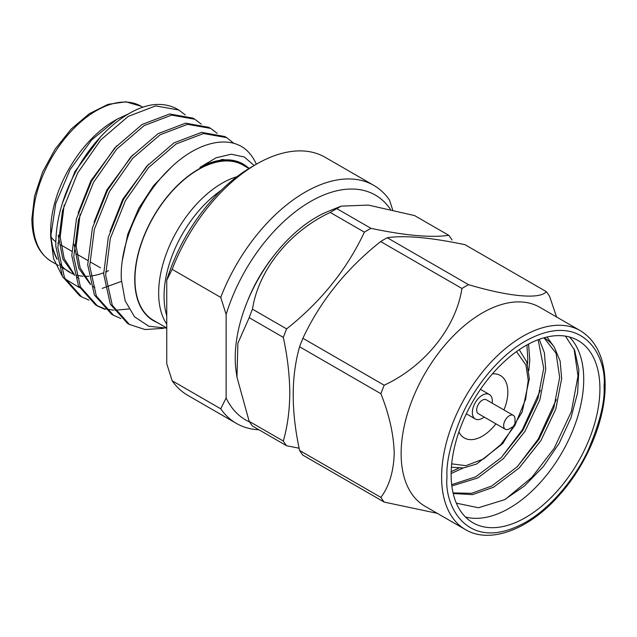 <?xml version="1.0" encoding="UTF-8"?>
<svg xmlns="http://www.w3.org/2000/svg" width="637" height="637" viewBox="0 0 637 637"><rect width="100%" height="100%" fill="white"/><g stroke="black" fill="none" stroke-linecap="round" stroke-linejoin="round"><path stroke-width="0.96" d="M221.127 190.375A89.618 51.74 120 0 0 164.051 296.133A89.618 51.74 120 0 0 166.751 315.713M246.909 167.324A89.936 51.923 120 0 0 176.481 186.41A89.936 51.923 120 0 0 134.741 279.476A89.936 51.923 120 0 0 157.291 322.545M249.202 168.367L244.6 164.951A90.558 52.282 120 0 0 243.175 164.075A90.558 52.282 120 0 0 199.938 167.412L216.118 157.785L231.279 154.218L244.297 156.989L254.139 165.501M256.369 164.211A105.201 60.738 120 0 0 249.059 152.721C232.202 133.778 198.306 140.443 169.577 168.869C140.53 196.61 119.485 243.668 121.325 279.476L125.147 300.799L134.55 316.828L148.787 326.232L166.751 328.135M233.986 143.429L226.661 137.632L203.522 133.523L176.051 143.994L148.58 167.547L125.441 200.671L110.312 238.429L105.646 275.144L112.303 305.322L129.422 324.456L145.045 329.536L163.446 328.358M129.422 324.456L127.432 323.301L110.312 304.168L103.656 273.99L108.322 237.275L123.451 199.524L146.59 166.392L174.06 142.847L201.531 132.369L224.67 136.485L226.661 137.632M217.177 133.34L210.72 128.427L187.581 124.319L160.11 134.789L132.639 158.342L109.5 191.466L94.372 229.224L89.706 265.94L96.362 296.117L113.49 315.251L120.887 318.54M113.49 315.251L111.491 314.097L94.372 294.963L87.715 264.785L92.381 228.07L107.51 190.32L130.649 157.188L158.119 133.643L185.59 123.172L208.729 127.281L210.72 128.427M201.236 124.143L194.779 119.23L171.64 115.114L144.169 125.585L116.698 149.138L93.559 182.27L78.431 220.02L73.765 256.735L80.421 286.913L97.549 306.047L104.946 309.343M97.549 306.047L95.55 304.9L78.431 285.766L71.774 255.588L76.44 218.865L91.569 181.115L114.708 147.983L142.178 124.438L169.649 113.967L192.788 118.076L194.779 119.23M128.841 308.961L115.034 310.275M113.736 310.211L105.224 308.857M104.078 308.539L96.561 305.457M185.295 114.939L178.838 110.026L155.699 105.909L128.228 116.388L100.757 139.933L77.618 173.065L62.49 210.815L57.824 247.53L64.48 277.708L81.608 296.842L89.005 300.138M81.608 296.842L79.609 295.695L62.49 276.562L55.833 246.384C55.491 222.249 62.092 197.422 75.628 171.91C96.259 133.268 130.991 104.755 157.769 104.428A105.201 60.738 -60 0 1 177.675 109.357L178.838 110.026M50.912 230.26A89.618 51.74 120 0 0 50.912 230.817A89.618 51.74 120 0 0 56.964 258.534M51.159 237.155A70.619 40.776 120 0 0 55.801 241.789M57.792 243.159A70.619 40.776 120 0 0 58.325 243.469M166.751 324.137A89.618 51.74 -60 0 1 158.653 293.02A89.618 51.74 -60 0 1 236.924 176.704M248.971 168.51L243.143 165.15A89.618 51.74 120 0 0 174.084 189.157A89.618 51.74 120 0 0 134.964 279.348A89.618 51.74 120 0 0 153.525 320.371L166.751 328.007M64.154 205.003L60.204 236.956L64.178 258.574L74.362 274.595M80.095 214.199L76.145 246.153L80.119 267.779L90.303 283.799M199.938 167.412L222.409 159.401L241.256 162.968L243.175 164.075M122.384 260.31L127.822 234.121L138.739 208.355L153.509 185.749L171.21 167.308M109.986 231.462L122.798 199.15L148.564 164.227M94.045 222.257L106.857 189.945L132.623 155.022M94.905 287.613L92.636 286.18M90.518 284.596L78.757 268.225L74.131 244.274M78.104 213.053L90.916 180.741L116.682 145.817M78.964 278.409L76.695 276.976M74.577 275.391L62.816 259.02L58.19 235.069M62.163 203.848L74.975 171.536L100.742 136.613M128.785 113.72L116.969 119.246L91.656 139.909L70.142 169.514L55.753 203.537L50.689 236.964L53.572 258.662L61.964 275.447M65.085 278.926L79.33 287.55M102.175 288.378L121.412 281.387M50.689 236.964L50.689 230.944A89.936 51.923 120 0 1 114.278 120.799L116.969 119.246M50.737 233.835A89.936 51.923 120 0 0 57.115 259.402M59.655 263.368A89.936 51.923 120 0 0 74.322 274.42M76.169 275.017A89.936 51.923 120 0 0 82.969 276.219M84.267 276.299A89.936 51.923 120 0 0 88.734 276.227M90.534 276.06A89.936 51.923 120 0 0 103.624 272.771M105.607 271.983A89.936 51.923 120 0 0 108.529 270.685M484.144 417.028A14.125 8.154 -60 0 1 482.336 418.254A14.125 8.154 -60 0 1 475.274 418.955A14.125 8.154 -60 0 1 473.108 407.64A14.125 8.154 -60 0 1 482.336 395.195A14.125 8.154 -60 0 1 489.399 394.494A14.125 8.154 -60 0 1 492.162 403.141M509.329 428.852A8.018 4.626 -60 0 1 505.324 429.25A8.018 4.626 -60 0 1 504.09 422.825A8.018 4.626 -60 0 1 509.329 415.762A8.018 4.626 -60 0 1 513.334 415.364A8.018 4.626 -60 0 1 514.999 419.035L514.999 425.428L509.329 428.852M513.334 415.364L486.342 399.781A8.018 4.626 120 0 0 482.336 400.179A8.018 4.626 120 0 0 477.097 407.242A8.018 4.626 120 0 0 478.331 413.668L505.324 429.25M458.911 431.894A36.07 20.822 120 0 0 464.301 437.961A36.07 20.822 120 0 0 495.912 423.82M503.931 409.933A36.07 20.822 120 0 0 507.84 392.002A36.07 20.822 120 0 0 500.371 375.488A36.07 20.822 120 0 0 492.417 373.855M341.177 206.141L328.581 211.213A114.843 66.304 120 0 0 316.43 217.169A114.843 66.304 120 0 0 236.136 371.331L236.972 377.208L237.88 343.216L249.178 317.68A135.132 78.025 120 0 1 252.475 309.176C258.383 270.287 289.389 231.51 330.229 212.447A135.132 78.025 120 0 1 333.533 210.473A135.132 78.025 120 0 1 336.83 208.633L341.169 206.141L368.321 205.082L414.583 215.585L448.743 235.3A135.132 78.025 120 0 1 452.039 239.99M236.972 377.208L249.178 421.352A135.132 78.025 120 0 0 252.475 426.042L286.626 445.765L299.135 448.217M249.178 421.352L283.33 441.067C287.486 426.472 289.644 410.443 289.795 392.965C289.644 375.265 287.494 356.744 283.33 337.395A135.132 78.025 -60 0 1 286.626 328.891C320.944 301.699 346.862 269.459 364.388 232.163A135.132 78.025 -60 0 1 370.981 228.357C405.299 235.571 431.217 237.888 448.743 235.3M556.579 316.979L549.588 296.316A135.132 78.025 120 0 0 546.291 291.619L465.002 244.688C430.461 237.45 404.543 235.141 387.248 237.744A135.132 78.025 120 0 0 383.944 239.584A135.132 78.025 120 0 0 380.647 241.55C346.114 269.021 320.196 301.261 302.893 338.279A135.132 78.025 120 0 0 299.589 346.783C291.085 376.578 291.085 411.136 299.589 450.463A135.132 78.025 120 0 0 302.893 455.152L384.183 502.083L437.316 513.342M465.4 529.562L424.911 506.184A114.843 66.304 -60 0 1 401.127 453.608A114.843 66.304 -60 0 1 451.259 338.032A114.843 66.304 -60 0 1 539.754 307.265L580.243 330.643A114.843 66.304 -60 0 0 491.748 361.41A114.843 66.304 -60 0 0 441.616 476.986A114.843 66.304 -60 0 0 465.4 529.562C489.742 544.364 529.156 529.721 559.334 495.108C586.956 464.445 605.492 419.719 605.15 384.78C604.839 358.719 596.543 340.668 580.243 330.643M302.893 338.279L384.183 385.218C424.728 366.323 455.957 327.673 461.936 288.481A135.132 78.025 -60 0 1 468.537 284.675C509.074 296.746 540.311 299.597 546.291 291.619M384.183 385.218A135.132 78.025 120 0 0 380.886 393.714L299.589 346.783M299.589 450.463L380.886 497.393C389.199 486.27 393.65 471.555 394.231 453.257C393.666 434.378 389.215 414.536 380.886 393.714M501.407 457.446L522.332 429.816L540.351 390.417M517.348 466.65L538.273 439.02L556.292 399.622M525.525 517.562A105.201 60.738 120 0 0 594.249 424.855A105.201 60.738 120 0 0 578.125 340.548A105.201 60.738 120 0 0 525.525 345.764A105.201 60.738 120 0 0 456.801 438.471A105.201 60.738 120 0 0 472.925 522.77A105.201 60.738 120 0 0 525.525 517.562M465.456 517.005A105.201 60.738 120 0 0 509.329 508.207A105.201 60.738 120 0 0 575.657 422.92A105.201 60.738 120 0 0 569.398 336.965M505.579 499.121L531.919 477.312L554.214 448.225L571.333 411.621L577.998 376.061L574.056 348.861M456.339 503.174L478.475 507.745L504.44 499.734L524.641 485.84L543.385 466.507L559.198 443.264L570.887 418.047L577.608 392.878L578.85 369.715L574.67 350.326L565.417 336.129M273.663 255.923A103.313 59.647 120 0 0 247.403 301.412M373.8 185.383L325.212 157.331A137.425 79.346 120 0 0 256.504 164.131A137.425 79.346 120 0 0 172.149 269.332L220.736 297.383A137.425 79.346 -60 0 1 373.8 185.383A137.425 79.346 -60 0 1 389.446 199.986L392.687 209.844M258.956 429.784A137.425 79.346 -60 0 1 236.375 423.406A137.425 79.346 -60 0 1 220.736 408.803L172.149 380.751A137.425 79.346 120 0 0 187.788 395.354L236.375 423.406M390.441 209.318A129.789 74.935 120 0 0 305.521 204.557A129.789 74.935 120 0 0 226.135 314.455L226.135 397.966A129.789 74.935 120 0 0 249.545 421.933M172.149 380.751L166.751 363.679L166.751 280.176A129.789 74.935 -60 0 1 251.105 167.252L256.504 164.131M166.751 280.176L172.149 269.332M220.736 297.383L226.135 314.455M226.135 397.966L220.736 408.803M252.475 309.176L286.626 328.891M364.388 232.163L330.229 212.447M283.33 337.395L249.178 317.68M336.83 208.633L370.981 228.357M283.33 441.067A135.132 78.025 120 0 0 286.626 445.765M461.936 288.481L380.647 241.55M387.248 237.744L468.537 284.675M380.886 497.393A135.132 78.025 120 0 0 384.183 502.083M546.992 337.021L554.301 347.157A90.558 52.282 120 0 0 544.253 337.905A90.558 52.282 120 0 0 544.03 337.777M451.139 473.514L463.258 467.972M528.814 370.67L529.785 360.176L528.567 344.076M451.832 485.959L477.702 477.997L503.206 458.791L524.976 431.345L539.85 399.917L545.726 369.38L544.404 352.818L539.236 339.314M453.202 493.524L472.471 494.638L493.643 487.194L519.147 467.996L540.917 440.549L555.79 409.121L561.667 378.585L560.146 361.099L554.301 347.157M543.998 337.785L556.077 353.232L559.668 377.43L553.8 407.967L538.926 439.395L517.156 466.841L491.653 486.047L471.579 493.309L453.058 492.903M538.138 339.72L543.735 368.226L537.859 398.762L522.985 430.19L501.215 457.645L475.712 476.842L451.681 484.661M526.942 344.959L527.794 359.029L527.46 364.205M458.664 468.219L451.179 471.611M32.965 220.458A89.618 51.74 120 0 0 51.525 261.481C38.682 253.606 32.121 239.408 31.85 218.897L34.573 196.14L42.536 172.221L55.077 149.209L71.113 129.128L89.276 113.728L108.027 104.349L125.847 101.801L141.143 106.26A89.618 51.74 120 0 0 72.085 130.267A89.618 51.74 120 0 0 32.965 220.458M604.035 386.333C605.078 401.485 599.847 422.642 588.333 449.794C576.286 476.213 552.175 507.283 525.525 522.316C467.415 554.628 443.862 505.324 447.015 476.986C445.972 461.833 451.203 440.685 462.717 413.532C474.764 387.105 498.875 356.035 525.525 341.01C583.635 308.698 607.188 357.994 604.035 386.333M516.488 351.616L525.915 364.961L528.224 380.233L525.636 399.256L514.999 425.086M514.569 425.827L500.961 444.403L483.594 458.966L465.95 465.679L451.689 463.855M142.903 107.279L141.143 106.26M100.439 267.787L90.741 262.189M87.683 260.422L76.798 254.131M71.742 251.217L60.857 244.934M69.473 271.84L60.435 266.624M58.445 265.478L51.525 261.481M519.259 349.689L526.759 361.983L529.339 378.673L522.197 411.948L502.697 443.615L476.564 464.047L463.37 467.956L451.402 467.224M475.274 418.955L466.34 413.795M489.399 394.494L480.457 389.334"/></g></svg>
